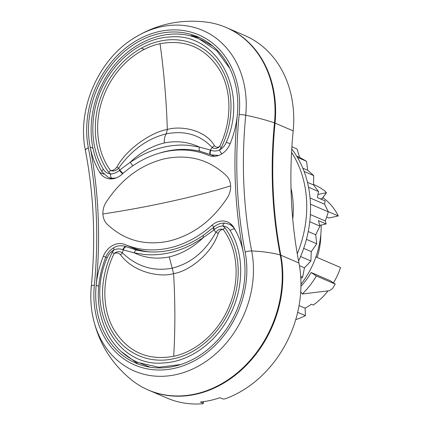 <?xml version="1.0" encoding="UTF-8"?>
<svg xmlns="http://www.w3.org/2000/svg" width="425" height="425" viewBox="0 0 425 425"><rect width="100%" height="100%" fill="white"/><g stroke="black" fill="none" stroke-linecap="round" stroke-linejoin="round"><path stroke-width="0.64" d="M196.722 37.99L197.057 36.89M212.877 46.182L202.566 40.444L198.22 38.585M221.34 147.454L219.523 150.036C216.272 151.284 213.398 151.343 210.89 150.227L210.449 150.052L212.202 147.496C200.196 134.799 184.902 130.252 166.297 133.854C147.656 138.438 131.787 149.839 118.692 168.056C116.248 170.792 113.539 171.61 110.553 170.51L108.672 172.226C93.845 152.49 91.093 121.454 101.803 94.658C112.078 67.703 135.293 46.304 159.827 41.188C184.333 35.525 208.962 46.399 221.372 68.367C234.196 89.988 234.18 121.63 221.34 147.454L219.587 146.54C217.048 148.851 214.588 149.17 212.208 147.496L214.423 145.663C215.719 147.379 217.441 147.666 219.587 146.54C232.008 121.55 232.023 90.929 219.619 70.003C205.615 47.866 185.762 39.095 160.055 43.695C136.313 48.652 113.847 69.36 103.902 95.444C93.537 121.375 96.204 151.412 110.553 170.51C113.114 170.616 115.191 169.485 116.785 167.115C128.281 146.561 153.802 131.49 167.317 129.476C180.513 125.545 205.254 129.524 214.418 145.658M210.89 150.227C209.881 152.485 209.961 154.036 211.135 154.875L210.688 154.689C209.536 153.861 209.456 152.315 210.449 150.052L199.357 147.071C188.45 141.86 176.758 140.494 164.273 142.965C151.81 145.977 140.452 152.416 130.204 162.27L119.77 169.989L118.692 168.061L116.79 167.121M115.998 177.99L111.897 178.272A3.597 1.987 -84.9 0 1 110.681 173.968L108.672 172.226M111.897 178.272A17.26 14.158 113.3 0 1 108.29 177.363L102.149 171.923A3.597 1.774 -31 0 1 103.344 169.256C105.087 172.056 107.53 173.628 110.675 173.968C114.059 173.756 116.949 172.55 119.356 170.351L122.501 173.852M122.921 173.485L119.77 169.989L119.356 170.351M210.683 154.684L200.223 151.321C199.139 150.625 198.847 149.207 199.357 147.071L189.167 145.398A107.164 87.89 113.3 0 0 140.048 156.203L130.209 162.276L132.919 165.761M214.476 156.31L211.135 154.875L218.668 155.412M221.988 153.765A3.597 1.429 -118.3 0 1 219.523 150.036C222.578 148.33 224.841 145.727 226.312 142.221L230.143 143.767M315.945 256.753L317.14 257.268A25.553 20.958 113.3 0 1 316.875 257.337M320.795 234.696A62.209 51.021 113.3 0 1 318.686 251.86A62.209 51.021 113.3 0 1 317.14 257.268M291.523 201.971L291.178 194.007M310.356 214.556L325.306 220.989L328.323 211.857L324.572 204.212L325.152 200.924L317.401 197.593L318.474 191.505L313.517 184.923L313.74 175.599L307.727 170.276L306.526 161.282L299.636 157.383L297.043 148.994L291.895 146.779M310.457 204.165L328.323 211.857M310.064 197.965L324.572 204.212M298.573 261.035A105.905 86.854 -66.7 0 0 310.42 203.256A105.905 86.854 -66.7 0 0 291.757 148.957M297.266 253.773A105.905 86.854 -66.7 0 0 306.643 201.631A105.905 86.854 -66.7 0 0 291.566 152.394M292.751 219.167A90.079 73.881 -66.7 0 0 293.197 204.59A90.079 73.881 -66.7 0 0 291.013 188.195M319.765 225.367L326.156 223.959L325.306 220.989M296.661 156.102L299.636 157.383M297.415 157.362L306.526 161.282M302.802 168.157L307.727 170.276M304.109 171.45L313.74 175.599M307.456 182.314L313.517 184.923M308.539 187.228L318.474 191.505M326.156 223.959L318.41 220.623L319.983 226.132L309.756 221.728M308.231 231.535L315.69 234.749L319.983 226.132M306.43 239.365L316.721 243.796L315.69 234.749M303.694 248.375L311.275 251.637L316.721 243.796M300.571 256.541L310.877 260.982L311.275 251.637M299.428 265.641L304.454 267.808L310.877 260.982M300.682 276.319L302.637 277.164L304.454 267.808M300.815 278.582L302.637 277.164M148.548 390.123A107.52 88.182 113.3 0 0 148.835 390.246A107.52 88.182 113.3 0 0 246.606 365.001A107.52 88.182 113.3 0 0 280.808 255.191A431.524 353.913 113.3 0 1 275.039 123.096L293.181 130.9A107.52 88.182 113.3 0 0 244.779 35.514L226.637 27.705A107.52 88.182 113.3 0 1 275.039 123.096M226.355 27.582A107.52 88.182 113.3 0 1 226.637 27.705M280.808 255.191L298.95 263.001A107.52 88.182 113.3 0 1 224.937 398.91L222.966 399.011L219.943 397.71A107.52 88.182 113.3 0 1 200.387 402.013L203.41 403.314L202.938 403.75A107.52 88.182 113.3 0 1 166.977 398.05L148.835 390.246M298.95 263.001A431.524 353.913 113.3 0 1 293.181 130.9M326.639 216.957L329.035 217.988L338.284 215.953L328.206 211.613M338.284 215.953A64.728 53.088 -66.7 0 0 322.878 197.678M320.19 198.788L322.113 198.73M327.973 290.944A64.728 53.088 -66.7 0 1 313.289 305.038L311.397 304.226A64.728 53.088 -66.7 0 1 305.092 308.168L299.062 305.575M333.482 282.912A64.728 53.088 -66.7 0 0 340.537 267.522L315.892 256.913M300.937 286.253A64.728 53.088 -66.7 0 0 311.18 272.515L316.365 275.963A72.282 59.282 113.3 0 1 302.276 293.994L329.534 290.689L332.515 288.495A72.282 59.282 113.3 0 0 335.261 284.097L316.365 275.963M335.261 284.097L330.076 280.649L311.18 272.515M203.336 401.668L203.41 403.314M313.528 184.461L315.876 185.47A72.282 59.282 113.3 0 1 325.422 191.447L326.395 192.727L321.98 198.778M322.108 198.741L326.485 192.69L317.958 194.422M305.092 308.168L305.421 315.642L297.675 312.311M305.421 315.642A72.282 59.282 113.3 0 1 295.742 319.621M300.719 291.757L302.276 293.994M300.958 284.219A79.114 64.882 -66.7 0 0 321.178 225.053M124.907 244.54A18.7 15.337 113.3 0 0 103.36 256.163A87.741 71.963 113.3 0 0 96.183 285.164A87.741 71.963 113.3 0 0 96.177 285.207A87.741 71.963 113.3 0 0 135.676 363.051A87.741 71.963 113.3 0 0 215.459 342.449A87.741 71.963 113.3 0 0 243.371 252.838A87.741 71.963 113.3 0 0 243.366 252.822A87.741 71.963 113.3 0 0 243.366 252.806A87.741 71.963 113.3 0 0 233.814 227.481A18.7 15.337 -66.7 0 0 227.683 222.02A18.7 15.337 -66.7 0 0 211.671 225.462A102.127 83.762 113.3 0 1 124.907 244.54L138.98 250.596M90.153 147.093A87.741 71.963 113.3 0 1 90.148 147.05A87.741 71.963 113.3 0 1 118.054 57.444A87.741 71.963 113.3 0 1 197.843 36.842A87.741 71.963 113.3 0 1 237.341 114.686A87.741 71.963 113.3 0 1 237.336 114.713A87.741 71.963 113.3 0 1 237.336 114.723A87.741 71.963 113.3 0 1 230.159 143.73A18.7 15.337 113.3 0 1 208.611 155.353A102.127 83.762 113.3 0 0 121.842 174.431A18.7 15.337 -66.7 0 1 105.83 177.873A18.7 15.337 -66.7 0 1 99.7 172.412A87.741 71.963 113.3 0 1 90.153 147.093A451.302 370.132 113.3 0 1 96.183 285.159M121.242 351.576L138.348 364.124M141.637 48.259L144.266 49.39M200.462 38.048L191.314 35.445L196.78 37.793M280.24 254.947A107.881 39.44 169 0 0 251.669 250.957A95.582 78.391 113.3 0 1 188.323 370.86A95.582 78.391 113.3 0 1 92.294 313.809C97.33 340.701 110.457 362.785 131.686 380.067A107.52 88.182 113.3 0 0 237.74 372.47A107.52 88.182 113.3 0 0 280.24 254.947A431.524 353.913 113.3 0 1 274.47 122.852A107.881 22.408 -174.4 0 0 245.74 115.202A6.471 1.344 -174.4 0 0 239.163 114.617A449.145 368.363 113.3 0 0 245.167 252.11A89.898 73.732 113.3 0 1 174.112 368.395A89.898 73.732 113.3 0 1 94.355 285.271A6.471 1.344 -174.4 0 0 91.311 286.11C95.551 242.239 94.052 199.596 86.822 158.18L85.441 150.716A107.881 39.44 169 0 1 85.393 150.461A95.582 78.391 113.3 0 1 85.085 148.798C77.451 108.864 98.005 61.099 132.26 39.185A95.582 78.391 113.3 0 1 213.137 36.077A95.582 78.391 113.3 0 1 245.74 115.202A443.461 363.704 113.3 0 0 251.669 250.957A6.471 2.364 169 0 0 245.167 252.11M132.26 39.185C155.252 24.358 180.317 18.711 207.458 22.243A107.52 88.182 113.3 0 1 274.47 122.852M102.898 213.988C102.76 209.796 103.843 205.854 106.149 202.167C121.518 178.909 141.121 164.417 164.958 158.695C188.838 153.924 209.323 159.603 226.408 175.727C228.99 178.335 230.398 181.73 230.621 185.906C211.985 191.601 191.898 196.796 170.351 201.492C148.936 206.242 126.453 210.407 102.898 213.988C103.121 218.163 104.529 221.553 107.111 224.166C124.196 240.29 144.681 245.969 168.56 241.198C192.398 235.471 212.001 220.984 227.37 197.726C229.675 194.039 230.759 190.097 230.621 185.906M136.313 361.717L150.291 367.221M147.464 366.18L147.31 366.69M112.173 252.439L113.996 249.857C117.332 248.646 120.27 248.614 122.825 249.751L123.261 249.921L122.389 252.859C136.882 266.629 153.473 271.729 172.162 268.164C190.719 263.543 205.296 251.584 215.895 232.294C218.089 229.452 220.522 228.517 223.21 229.484L224.841 227.667C239.668 247.403 242.425 278.439 231.715 305.235C221.441 332.191 198.22 353.584 173.692 358.705C149.18 364.368 124.557 353.494 112.142 331.527C99.323 309.905 99.338 278.258 112.173 252.439L114.176 253.459C117.013 251.276 119.754 251.074 122.384 252.859L120.604 254.878C118.841 252.965 116.7 252.492 114.176 253.459C101.75 278.449 101.734 309.071 114.144 329.997C128.143 352.134 147.996 360.899 173.703 356.299C197.444 351.342 219.916 330.639 229.856 304.55C240.221 278.619 237.554 248.588 223.21 229.484C221.021 229.548 219.369 230.86 218.243 233.426C210.715 255.691 187.356 271.692 173.613 273.604C160.661 277.642 133.763 272.733 120.61 254.883M122.825 249.751C123.739 247.451 124.897 246.436 126.31 246.707L126.751 246.893C125.327 246.612 124.164 247.621 123.261 249.921L134.162 252.817L144.346 254.49A107.164 87.89 113.3 0 0 193.465 243.69L203.309 237.612L213.94 229.983L215.9 232.294L218.238 233.421M138.136 362.541L138.141 362.546C125.263 356.873 115.212 347.544 107.982 334.549C95.875 310.818 95.136 285.016 105.761 257.136C107.552 252.843 110.362 249.634 114.182 247.504A3.597 1.429 61.7 0 0 113.996 249.857C110.936 251.558 108.672 254.166 107.201 257.672C84.633 308.561 116.376 367.731 163.678 362.923C189.337 361.781 215.81 342.863 229.548 315.86C244.163 288.32 244.412 253.709 230.175 230.632A3.597 1.774 149 0 1 234.664 229.197A17.26 14.158 113.3 0 0 229.006 224.156L225.048 223.157A3.597 1.987 95.1 0 0 222.833 225.925L224.841 227.667M230.175 230.632C228.427 227.837 225.983 226.265 222.838 225.925C219.544 226.169 216.718 227.407 214.354 229.627L213.557 227.322L213.148 227.688L213.94 229.983L214.354 229.627M173.703 356.299C175.073 332.95 175.222 308.874 174.138 284.081L173.613 273.604L169.246 256.928C156.761 259.399 145.063 258.033 134.157 252.827C134.895 250.782 135.862 249.905 137.073 250.197M169.246 256.928C181.709 253.911 193.062 247.477 203.315 237.617L203.166 235.461M160.055 43.695C163.556 69.142 165.851 94.265 166.935 119.064L167.317 129.476L166.297 133.854C164.81 135.92 164.135 138.959 164.273 142.965M229.851 68.499L216.803 50.74L199.166 38.978C166.287 23.88 122.15 44.466 102.967 82.625C87.566 111.233 87.077 147.433 102.149 171.923M103.344 169.256C89.107 146.179 89.356 111.573 103.971 84.033C117.709 57.024 144.181 38.112 169.841 36.97C217.138 32.162 248.885 91.327 226.312 142.221M158.722 153.356A103.567 84.942 113.3 0 1 200.223 151.321M214.386 226.626L211.671 225.462M103.36 256.163L105.74 257.189M96.177 285.207L98.674 286.28M150.301 251.977A102.127 83.762 113.3 0 1 130.576 246.978M90.148 147.05L92.985 148.272M99.7 172.412L103.843 174.197M243.366 252.806A451.302 370.132 113.3 0 1 237.336 114.723M94.355 285.271A449.145 368.363 113.3 0 0 88.352 147.778A89.898 73.732 113.3 0 1 159.402 31.492A89.898 73.732 113.3 0 1 239.163 114.617M88.352 147.778A6.471 2.364 169 0 0 85.393 150.461A443.461 363.704 113.3 0 1 86.822 158.18M234.86 229.277L237.086 233.569M138.141 362.546L158.838 367.269L180.721 364.517M107.201 257.672L106.346 257.412M126.751 246.893L126.31 246.707C121.731 245.183 117.693 245.448 114.182 247.504M108.29 177.363L111.817 178.883M85.43 150.647L85.207 149.467M92.294 313.809C90.722 304.81 90.397 295.577 91.311 286.11M229.006 224.156L232.533 225.675M126.735 246.883L136.882 250.134C159.242 255.069 181.337 250.182 203.155 235.466L213.148 227.688M225.048 223.157C221.345 222.934 217.998 223.933 215.018 226.148L213.562 227.322"/></g></svg>
